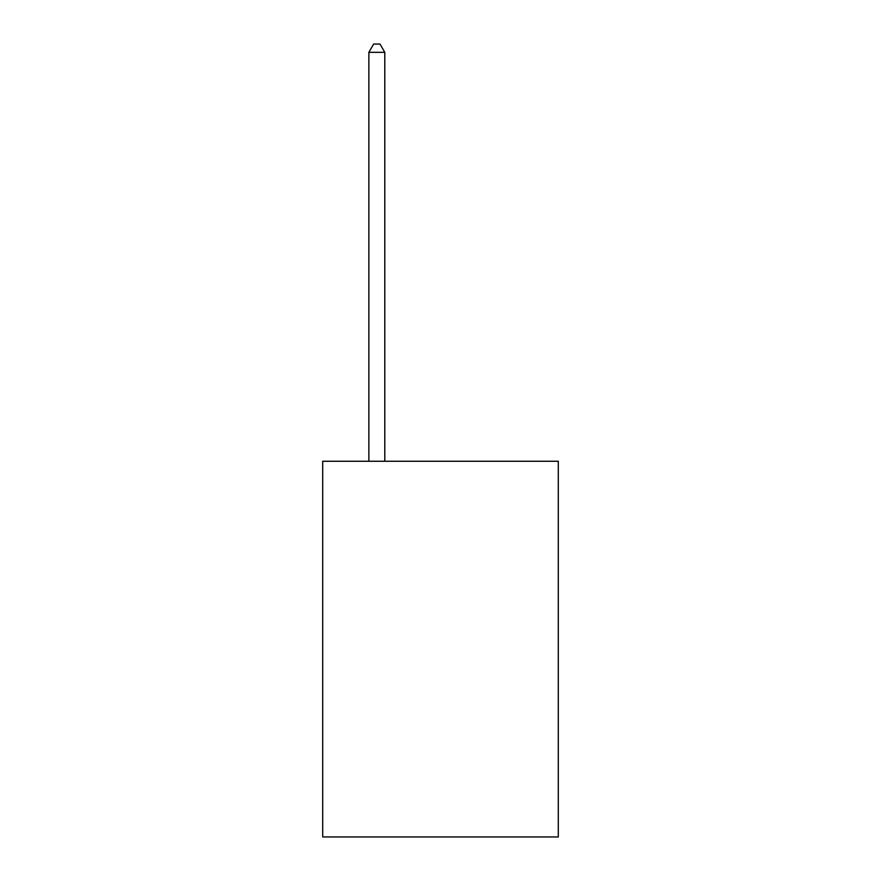 <?xml version="1.0" encoding="UTF-8"?>
<svg xmlns="http://www.w3.org/2000/svg" width="881" height="881" viewBox="0 0 881 881"><rect width="100%" height="100%" fill="white"/><g stroke="black" fill="none" stroke-linecap="round" stroke-linejoin="round"><path stroke-width="1.32" d="M558.301 461.259L558.301 836.95L322.699 836.95L322.699 461.259L558.301 461.259M384.788 461.259L384.788 52.331L368.864 52.331L368.864 461.259M368.864 52.331L373.643 44.05L380.008 44.05L384.788 52.331"/></g></svg>
